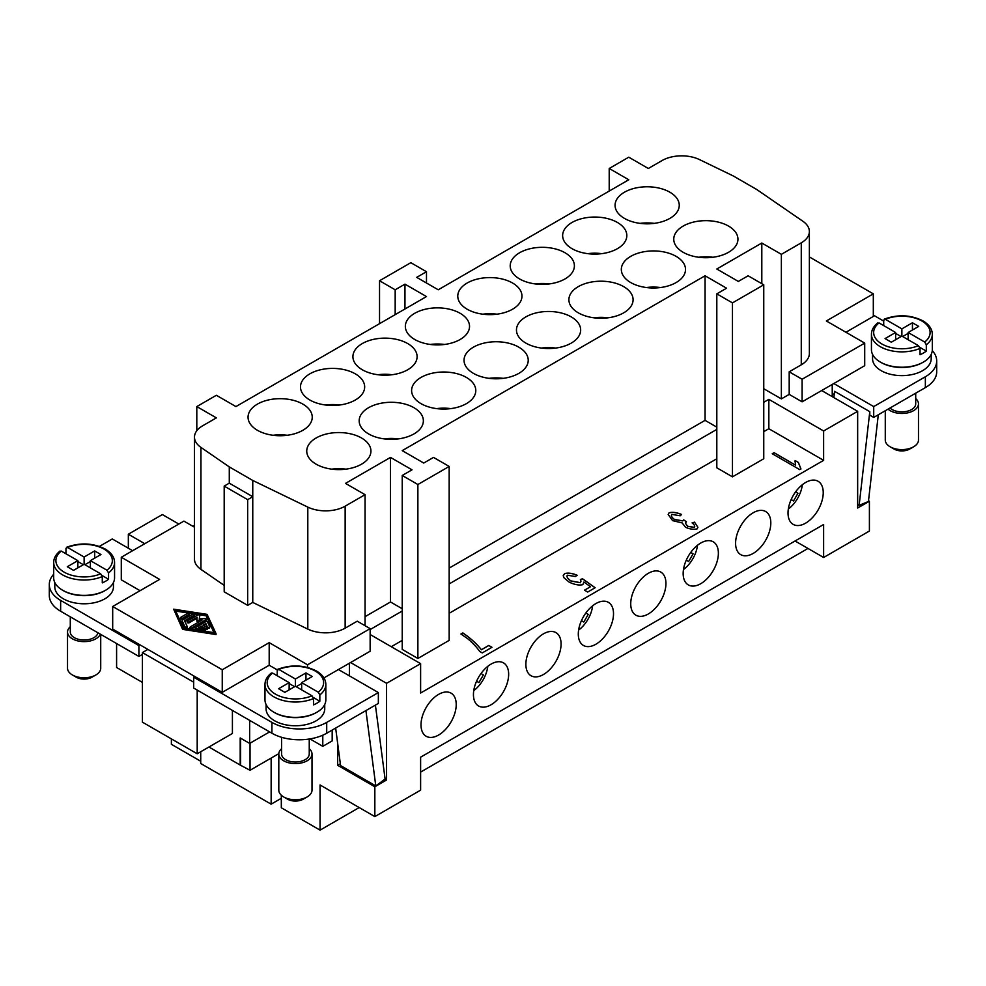 <?xml version="1.0" encoding="UTF-8"?>
<svg xmlns="http://www.w3.org/2000/svg" width="986" height="986" viewBox="0 0 986 986"><rect width="100%" height="100%" fill="white"/><g stroke="black" fill="none" stroke-linecap="round" stroke-linejoin="round"><path stroke-width="1.48" d="M100.72 634.38L100.72 668.175A16.602 9.589 180 0 1 95.864 674.954L91.944 677.209A11.068 6.384 180 0 1 76.292 677.209L72.385 674.954A16.602 9.589 180 0 1 67.516 668.175L67.516 632.026A16.602 9.589 180 0 1 70.289 626.726M91.944 677.209L95.864 674.954A16.602 9.589 180 0 1 72.385 674.954M100.313 634.146A16.602 9.589 180 0 1 95.864 638.805A16.602 9.589 180 0 1 77.771 640.888A16.602 9.589 180 0 1 67.516 632.026M97.897 632.753A13.829 7.987 180 0 1 93.904 637.671A13.829 7.987 180 0 1 78.831 639.409A13.829 7.987 180 0 1 70.289 632.026L70.289 616.817M105.243 590.466A29.321 16.935 180 0 1 104.861 590.688A29.321 16.935 180 0 1 63.005 590.466M113.452 582.504L113.452 586.843A29.321 16.935 180 0 1 104.861 598.822A29.321 16.935 180 0 1 72.902 602.495A29.321 16.935 180 0 1 54.797 586.843L54.797 582.504M65.963 553.775L65.963 548.352L67.541 547.464L84.118 557.028L94.681 550.928L100.942 554.539L90.379 560.64L106.956 570.216L108.546 572.94L108.546 579.263A30.43 17.575 180 0 1 105.638 581.198A30.43 17.575 180 0 1 102.285 582.874L102.285 576.551L100.695 573.827L84.118 564.263L73.556 570.352L67.294 566.74L77.857 560.64L61.28 551.075L59.702 551.963M66.493 547.304C80.088 542.349 92.992 542.929 105.182 549.017C111.344 552.727 114.475 557.201 114.561 562.451L114.561 577.808A30.43 17.575 180 0 1 105.638 590.232A30.43 17.575 180 0 1 72.471 594.04A30.43 17.575 180 0 1 53.688 577.808L53.688 562.451A30.43 17.575 180 0 0 62.599 574.875A30.43 17.575 180 0 0 102.285 576.551M281.577 748.719A16.602 9.589 0 0 0 278.804 754.019L278.804 790.156A16.602 9.589 0 0 0 283.672 796.934A16.602 9.589 0 0 0 307.151 796.934L307.151 796.934A16.602 9.589 0 0 0 312.007 790.156L312.007 754.019A16.602 9.589 0 0 0 309.247 748.719M307.151 796.934L303.232 799.19A11.068 6.384 0 0 1 287.579 799.19L283.672 796.934M278.804 754.019A16.602 9.589 0 0 0 289.058 762.868A16.602 9.589 0 0 0 307.151 760.785A16.602 9.589 0 0 0 312.007 754.019M281.577 737.294L281.577 754.019A13.829 7.987 0 0 0 290.118 761.389A13.829 7.987 0 0 0 305.192 759.664A13.829 7.987 0 0 0 309.247 754.019L309.247 739.032M274.281 712.447A29.321 16.935 0 0 0 316.149 712.668A29.321 16.935 0 0 0 316.531 712.447M324.739 704.497L324.739 708.835A29.321 16.935 180 0 1 316.149 720.803A29.321 16.935 180 0 1 284.19 724.476A29.321 16.935 180 0 1 266.084 708.835L266.084 704.497M277.251 675.755L277.251 670.332L278.828 669.445L295.406 679.009L295.406 686.244L284.843 692.345L278.582 688.733L289.144 682.632L289.144 689.855M295.406 679.009L305.968 672.92L312.229 676.532L301.667 682.632L318.244 692.197L319.834 694.92L319.834 701.243A30.43 17.575 180 0 1 316.925 703.191A30.43 17.575 180 0 1 313.573 704.867L313.573 698.532L311.983 695.82L295.406 686.244M271.36 673.007C267.144 676.371 265.012 680.192 264.975 684.432L264.975 699.801A30.43 17.575 0 0 0 283.758 716.033A30.43 17.575 0 0 0 316.925 712.225A30.43 17.575 0 0 0 325.836 699.801L325.836 684.432A30.43 17.575 0 0 1 319.834 694.92M456.222 704.546A24.896 14.371 -60 0 1 445.352 729.603A24.896 14.371 -60 0 1 426.162 736.271A24.896 14.371 -60 0 1 421.01 724.87A24.896 14.371 -60 0 1 431.88 699.813A24.896 14.371 -60 0 1 451.058 693.146A24.896 14.371 -60 0 1 456.222 704.546M508.653 674.276A24.896 14.371 -60 0 1 497.782 699.333A24.896 14.371 -60 0 1 478.592 706.001A24.896 14.371 -60 0 1 473.44 694.6A24.896 14.371 -60 0 1 484.311 669.543A24.896 14.371 -60 0 1 503.489 662.875A24.896 14.371 -60 0 1 508.653 674.276M561.083 644.006A24.896 14.371 -60 0 1 550.213 669.063A24.896 14.371 -60 0 1 531.023 675.73A24.896 14.371 -60 0 1 525.871 664.33A24.896 14.371 -60 0 1 536.741 639.273A24.896 14.371 -60 0 1 555.919 632.605A24.896 14.371 -60 0 1 561.083 644.006M613.514 613.736A24.896 14.371 -60 0 1 602.643 638.792A24.896 14.371 -60 0 1 583.453 645.46A24.896 14.371 -60 0 1 578.301 634.06A24.896 14.371 -60 0 1 589.172 609.003A24.896 14.371 -60 0 1 608.35 602.335A24.896 14.371 -60 0 1 613.514 613.736M665.944 583.465A24.896 14.371 -60 0 1 655.074 608.522A24.896 14.371 -60 0 1 635.884 615.19A24.896 14.371 -60 0 1 630.732 603.789A24.896 14.371 -60 0 1 641.603 578.733A24.896 14.371 -60 0 1 660.78 572.065A24.896 14.371 -60 0 1 665.944 583.465M718.375 553.195A24.896 14.371 -60 0 1 707.504 578.252A24.896 14.371 -60 0 1 688.314 584.92A24.896 14.371 -60 0 1 683.162 573.519A24.896 14.371 -60 0 1 694.033 548.462A24.896 14.371 -60 0 1 713.211 541.795A24.896 14.371 -60 0 1 718.375 553.195M770.805 522.925A24.896 14.371 -60 0 1 759.935 547.982A24.896 14.371 -60 0 1 740.745 554.65A24.896 14.371 -60 0 1 735.593 543.249A24.896 14.371 -60 0 1 746.464 518.192A24.896 14.371 -60 0 1 765.641 511.524A24.896 14.371 -60 0 1 770.805 522.925M823.236 492.655A24.896 14.371 -60 0 1 812.365 517.712A24.896 14.371 -60 0 1 793.175 524.379A24.896 14.371 -60 0 1 788.024 512.979A24.896 14.371 -60 0 1 798.882 487.922A24.896 14.371 -60 0 1 818.072 481.254A24.896 14.371 -60 0 1 823.236 492.655M915.711 398.578A16.602 9.589 180 0 1 918.484 403.866L918.484 440.015A16.602 9.589 180 0 1 913.615 446.794L913.615 446.794A16.602 9.589 180 0 1 890.136 446.794A16.602 9.589 180 0 1 885.28 440.015L885.28 410.743M909.708 449.049L913.615 446.794L909.708 449.049A11.068 6.384 180 0 1 894.055 449.049L890.136 446.794M918.484 403.866A16.602 9.589 180 0 1 913.615 410.644A16.602 9.589 180 0 1 888.029 409.153M915.711 393.167L915.711 403.866A13.829 7.987 180 0 1 911.656 409.523A13.829 7.987 180 0 1 890.038 407.994M922.995 362.306A29.321 16.935 180 0 1 922.613 362.528A29.321 16.935 180 0 1 880.757 362.306M931.203 354.344L931.203 358.694A29.321 16.935 180 0 1 922.613 370.662A29.321 16.935 180 0 1 890.654 374.335A29.321 16.935 180 0 1 872.548 358.694L872.548 354.344M883.715 325.614L883.715 320.191L885.305 319.304L901.882 328.868L912.444 322.767L918.705 326.391L908.143 332.492L924.72 342.056L926.298 344.78L926.298 351.102A30.43 17.575 180 0 1 923.401 353.037A30.43 17.575 180 0 1 920.037 354.714L920.037 348.391L918.459 345.667L901.882 336.103L891.319 342.204L885.058 338.58L895.621 332.492L895.621 339.714M883.715 320.191L885.305 319.304A28.224 16.294 180 0 1 921.836 320.968A28.224 16.294 180 0 1 924.72 342.056M895.621 332.492L879.044 322.915L877.454 323.802M884.257 319.144C897.852 314.201 910.744 314.768 922.945 320.857C929.108 324.567 932.226 329.041 932.312 334.291L932.312 349.66A30.43 17.575 180 0 1 923.401 362.084A30.43 17.575 180 0 1 890.235 365.892A30.43 17.575 180 0 1 871.439 349.66L871.439 334.291A30.43 17.575 180 0 0 880.362 346.715A30.43 17.575 180 0 0 920.037 348.391M624.471 218.411A32.094 18.524 180 0 1 615.067 205.298A32.094 18.524 180 0 1 634.885 188.19A32.094 18.524 180 0 1 669.851 192.196A32.094 18.524 180 0 1 679.255 205.298A32.094 18.524 180 0 1 659.437 222.417A32.094 18.524 180 0 1 624.471 218.411M654.248 223.378A32.094 18.524 0 0 0 640.074 223.378M572.04 248.682A32.094 18.524 180 0 1 562.636 235.58A32.094 18.524 180 0 1 582.455 218.461A32.094 18.524 180 0 1 617.421 222.466A32.094 18.524 180 0 1 626.825 235.58A32.094 18.524 180 0 1 607.006 252.687A32.094 18.524 180 0 1 572.04 248.682M601.817 253.649A32.094 18.524 0 0 0 587.644 253.649M519.61 278.952A32.094 18.524 180 0 1 510.206 265.85A32.094 18.524 180 0 1 530.024 248.731A32.094 18.524 180 0 1 564.99 252.736A32.094 18.524 180 0 1 574.394 265.85A32.094 18.524 180 0 1 554.588 282.957A32.094 18.524 180 0 1 519.61 278.952M549.387 283.919A32.094 18.524 0 0 0 535.213 283.919M467.179 309.222A32.094 18.524 180 0 1 457.775 296.12A32.094 18.524 180 0 1 477.594 279.001A32.094 18.524 180 0 1 512.56 283.007A32.094 18.524 180 0 1 521.964 296.12A32.094 18.524 180 0 1 502.157 313.228A32.094 18.524 180 0 1 467.179 309.222M496.956 314.189A32.094 18.524 0 0 0 482.783 314.189M414.749 339.492A32.094 18.524 180 0 1 405.345 326.391A32.094 18.524 180 0 1 425.163 309.271A32.094 18.524 180 0 1 460.129 313.289A32.094 18.524 180 0 1 469.533 326.391A32.094 18.524 180 0 1 449.727 343.51A32.094 18.524 180 0 1 414.749 339.492M444.526 344.459A32.094 18.524 0 0 0 430.352 344.459M362.318 369.762A32.094 18.524 180 0 1 352.914 356.661A32.094 18.524 180 0 1 372.733 339.541A32.094 18.524 180 0 1 407.699 343.559A32.094 18.524 180 0 1 417.103 356.661A32.094 18.524 180 0 1 397.296 373.78A32.094 18.524 180 0 1 362.318 369.762M392.095 374.729A32.094 18.524 0 0 0 377.921 374.729M309.887 400.033A32.094 18.524 180 0 1 300.483 386.931A32.094 18.524 180 0 1 320.302 369.812A32.094 18.524 180 0 1 355.268 373.83A32.094 18.524 180 0 1 364.672 386.931A32.094 18.524 180 0 1 344.866 404.05A32.094 18.524 180 0 1 309.887 400.033M339.665 405A32.094 18.524 0 0 0 325.491 405M257.457 430.303A32.094 18.524 180 0 1 248.053 417.201A32.094 18.524 180 0 1 267.872 400.082A32.094 18.524 180 0 1 302.838 404.1A32.094 18.524 180 0 1 312.242 417.201A32.094 18.524 180 0 1 292.435 434.321A32.094 18.524 180 0 1 257.457 430.303M287.234 435.27A32.094 18.524 0 0 0 273.06 435.27M683.162 252.293A32.094 18.524 180 0 1 673.758 239.191A32.094 18.524 180 0 1 693.565 222.072A32.094 18.524 180 0 1 728.543 226.09A32.094 18.524 180 0 1 737.947 239.191A32.094 18.524 180 0 1 718.128 256.311A32.094 18.524 180 0 1 683.162 252.293M712.94 257.26A32.094 18.524 0 0 0 698.766 257.26M630.732 282.563A32.094 18.524 180 0 1 621.328 269.461A32.094 18.524 180 0 1 641.134 252.342A32.094 18.524 180 0 1 676.113 256.36A32.094 18.524 180 0 1 685.517 269.461A32.094 18.524 180 0 1 665.698 286.581A32.094 18.524 180 0 1 630.732 282.563M660.509 287.53A32.094 18.524 0 0 0 646.335 287.53M578.301 312.833A32.094 18.524 180 0 1 568.897 299.732A32.094 18.524 180 0 1 588.704 282.612A32.094 18.524 180 0 1 623.682 286.63A32.094 18.524 180 0 1 633.086 299.732A32.094 18.524 180 0 1 613.267 316.851A32.094 18.524 180 0 1 578.301 312.833M608.079 317.8A32.094 18.524 0 0 0 593.905 317.8M525.871 343.103A32.094 18.524 180 0 1 516.467 330.002A32.094 18.524 180 0 1 536.273 312.882A32.094 18.524 180 0 1 571.251 316.9A32.094 18.524 180 0 1 580.655 330.002A32.094 18.524 180 0 1 560.837 347.121A32.094 18.524 180 0 1 525.871 343.103M555.648 348.07A32.094 18.524 0 0 0 541.474 348.07M473.44 373.374A32.094 18.524 180 0 1 464.036 360.272A32.094 18.524 180 0 1 483.843 343.153A32.094 18.524 180 0 1 518.821 347.171A32.094 18.524 180 0 1 528.225 360.272A32.094 18.524 180 0 1 508.406 377.391A32.094 18.524 180 0 1 473.44 373.374M503.217 378.341A32.094 18.524 0 0 0 489.044 378.341M421.01 403.644A32.094 18.524 180 0 1 411.606 390.542A32.094 18.524 180 0 1 431.412 373.423A32.094 18.524 180 0 1 466.39 377.441A32.094 18.524 180 0 1 475.794 390.542A32.094 18.524 180 0 1 455.976 407.662A32.094 18.524 180 0 1 421.01 403.644M450.787 408.611A32.094 18.524 0 0 0 436.613 408.611M368.579 433.914A32.094 18.524 180 0 1 359.175 420.812A32.094 18.524 180 0 1 378.994 403.693A32.094 18.524 180 0 1 413.96 407.711A32.094 18.524 180 0 1 423.364 420.812A32.094 18.524 180 0 1 403.545 437.932A32.094 18.524 180 0 1 368.579 433.914M398.356 438.881A32.094 18.524 0 0 0 384.183 438.881M316.149 464.184A32.094 18.524 180 0 1 306.745 451.083A32.094 18.524 180 0 1 326.563 433.963A32.094 18.524 180 0 1 361.529 437.981A32.094 18.524 180 0 1 370.933 451.083A32.094 18.524 180 0 1 351.115 468.202A32.094 18.524 180 0 1 316.149 464.184M345.926 469.151A32.094 18.524 0 0 0 331.752 469.151M201.378 626.122L198.519 627.762L204.312 628.661A1.159 0.666 180 0 1 203.708 629.943L196.004 628.748A1.159 0.666 180 0 1 195.487 627.638L205.63 621.772A1.159 0.666 180 0 1 207.565 622.067L209.636 626.529A1.159 0.666 180 0 1 207.405 626.874L205.852 623.534L203.005 625.173L207.072 627.527A1.159 0.666 180 0 1 205.445 628.464L201.378 626.122L199.764 627.946M205.162 629.302L205.162 630.202A1.159 0.666 180 0 1 203.708 630.843L196.004 629.647A1.159 0.666 180 0 1 195.142 629.006L195.142 628.107M209.636 626.874L209.636 627.429A1.159 0.666 180 0 1 207.405 627.774L205.852 623.534M205.852 624.434L203.782 625.629M207.417 627.996L207.417 628.908A1.159 0.666 180 0 1 205.445 629.376L205.15 629.204M204.176 628.637L201.378 627.022M182.693 618.074A1.159 0.666 180 0 1 181.054 617.137L187.451 613.452A1.159 0.666 180 0 1 189.078 614.389L182.693 618.074L182.693 618.986A1.159 0.666 180 0 1 180.721 618.505L180.721 617.606M189.411 613.921L189.411 614.82A1.159 0.666 180 0 1 189.078 615.289L182.693 618.986M206.136 614.894L214.418 632.704L183.569 627.922L175.286 610.112L206.136 614.894L206.136 615.806L175.742 611.086M213.962 632.63L206.136 615.806M207.072 614.352L216.045 633.653L182.632 628.464L173.659 609.175L207.072 614.352M182.632 628.464L182.632 629.376L216.045 634.553L216.045 633.653M182.632 629.376L173.659 609.175M192.59 614.241A1.159 0.666 180 0 1 194.217 615.19L184.542 620.773L187.13 626.344A1.159 0.666 180 0 1 184.9 626.689L182.139 620.749A1.159 0.666 180 0 1 182.435 620.108L192.59 614.241M194.562 614.722L194.562 615.621A1.159 0.666 180 0 1 194.217 616.09L184.875 621.488M187.13 626.689L187.13 627.244A1.159 0.666 180 0 1 184.9 627.589L182.139 621.648A1.159 0.666 180 0 1 182.139 621.303M187.586 620.897L197.73 615.042A1.159 0.666 180 0 1 199.69 615.56L199.295 618.851L204.989 618.616A1.159 0.666 180 0 1 205.877 619.75L191.974 627.774A1.159 0.666 180 0 1 190.347 626.837L202.068 620.071L196.806 620.28L197.175 617.248L189.213 621.846A1.159 0.666 180 0 1 187.586 620.897M199.69 616.373A1.159 0.666 180 0 1 199.69 616.46L199.406 618.838M206.222 619.282L206.222 620.182A1.159 0.666 180 0 1 205.877 620.65L191.974 628.686A1.159 0.666 180 0 1 190.002 628.218L190.002 627.306M200.38 621.044L196.806 621.18L196.806 620.28M197.064 618.21L189.213 622.745A1.159 0.666 180 0 1 187.241 622.277L187.241 621.377M252.761 602.434L252.761 496.71L229.282 483.165L224.192 486.098L224.192 591.822L247.671 605.367L252.761 602.434L307.805 629.105A27.67 15.973 0 0 0 345.149 628.156L357.228 621.18L370.144 628.637L307.533 664.786L269.19 642.65L222.244 669.753L112.687 606.501L159.633 579.398L121.29 557.25L183.901 521.113L194.476 527.214M761.808 283.685L761.808 243.024L716.81 269.005L738.329 281.429L748.115 275.784L763.756 284.818L732.462 302.887L716.81 293.853L726.583 288.208L705.064 275.784L402.226 450.627L423.746 463.05L433.532 457.405L449.172 466.44L417.879 484.508L402.226 475.474L412.012 469.829L390.493 457.405L345.494 483.386L365.054 494.676L345.149 506.175A27.67 15.973 180 0 1 307.805 507.112L252.761 480.453L229.282 466.896L200.947 447.397A27.67 15.973 180 0 1 194.476 437.131L194.476 559.124A27.67 15.973 0 0 0 200.947 569.39L224.192 585.376M671.848 514.384C670.862 515.752 671.737 517.453 674.486 519.462L682.756 520.842L683.668 519.881L686.404 521.693L685.406 523.135L687.575 526.253L694.317 527.3C695.241 526.302 694.501 524.823 692.086 522.876L694.526 522.161L697.915 527.325L697.114 528.866C693.75 529.704 689.917 529.186 685.615 527.313L682.127 522.913L672.588 520.633L668.188 514.482L669.075 512.782C672.427 511.833 676.606 512.4 681.585 514.482L680.18 515.789L671.848 514.384L671.367 515.358M668.188 514.532L669.075 512.868C672.427 511.931 676.606 512.498 681.585 514.569M694.526 522.161L697.915 527.362M694.526 522.26L692.172 522.937M685.406 523.135L687.575 526.339L694.317 527.387L694.736 526.536M694.317 527.387L694.736 526.586M686.318 521.73L683.668 519.881M671.848 514.47C670.862 515.851 671.737 517.539 674.486 519.56L682.756 520.928L683.668 519.967M488.748 645.522L481.378 649.774L488.748 645.436L491.903 647.346M488.748 645.436L491.989 647.297L482.253 652.917L479.652 651.413C477.051 647.592 473.095 643.377 467.771 638.768L460.943 634.01L462.841 633C470.421 638.164 476.595 643.747 481.378 649.774M462.841 632.913C470.421 638.065 476.595 643.661 481.378 649.688M462.841 633L461.017 634.047M567.394 575.195C566.371 576.613 567.554 578.523 570.919 580.902L580.335 582.652L580.988 581.235L580.397 579.521L582.541 578.77L595.15 587.73L587.705 592.031L584.488 590.183L590.478 586.719L583.922 582.023L582.8 584.649C579.263 585.536 574.752 584.723 569.267 582.208L564.004 577.808L563.203 575.688L564.633 573.605C567.985 572.62 572.139 573.162 577.093 575.232L575.442 576.527L567.394 575.195L566.938 576.144M563.203 575.725L564.633 573.704C567.985 572.706 572.139 573.248 577.093 575.331M590.478 586.719L584.562 590.22M595.088 587.779L582.541 578.856L580.446 579.595M567.394 575.294C566.371 576.711 567.554 578.609 570.919 580.988L580.335 582.738L580.988 581.235M795.505 465.047L795.147 460.573L798.401 462.459L800.928 468.929L799.745 469.619L772.248 453.745L774.084 452.685L795.505 465.133L774.084 452.771L772.321 453.794M795.147 460.573L798.389 462.545L800.928 469.016M795.012 461.929L795.147 460.672M194.476 525.39L192.899 526.302M232.413 710.413L232.413 733.461L197.2 753.785L142.415 722.159L142.415 652.584L193.675 682.176M197.2 690.089L197.2 753.785M249.668 720.372L249.668 743.419L240.202 737.947L240.202 765.062L208.933 747.006M142.415 652.584L147.9 649.417M112.687 606.501L112.687 629.093L140.074 644.906L138.903 645.583L138.903 656.429L142.415 654.396M140.074 644.906L194.846 676.532L193.675 677.209L271.926 722.393A38.737 22.358 0 0 0 326.711 722.393L378.353 692.566L338.445 669.531L323.938 677.9M378.353 692.566L378.353 703.412L326.711 733.227A38.737 22.358 0 0 1 271.926 733.227L193.675 688.055L193.675 677.209M322.792 735.211L322.792 746.328L332.183 740.917L332.183 730.071M99.401 546.404L112.293 538.96L132.642 550.706M269.622 731.895L249.668 743.419M250.025 743.222L250.025 770.276L240.202 765.062M322.792 746.328L309.961 738.921M271.15 758.086L271.15 804.169L200.725 763.509L200.725 751.751M789.194 371.796L802.099 379.253L864.71 343.103L864.71 365.695L802.099 401.832L789.194 394.388L789.194 371.796L801.273 364.82A27.67 15.973 0 0 0 809.37 353.518L809.37 231.537A27.67 15.973 180 0 1 801.273 242.827L781.368 254.326L761.808 243.024M864.71 343.103L826.367 320.968L873.313 293.853L809.37 256.939M802.099 401.832L802.099 379.253M873.313 293.853L873.313 316.444L845.926 332.257M932.275 350.572A38.737 22.358 180 0 1 936.7 360.95A38.737 22.358 180 0 1 925.361 376.763L873.707 406.577L833.799 383.542M873.313 315.089L883.715 321.103M789.194 394.388L781.368 398.899L763.756 388.73M868.518 500.728L869.405 501.233L857.66 508.012L857.66 411.322L823.63 430.981L768.846 399.355L763.756 402.288M857.66 411.322L821.671 390.542M781.368 398.899L781.368 254.326M338.445 669.531L370.144 651.228L370.144 628.637M277.3 669.913L269.19 665.23L269.19 642.65M307.533 667.436L307.533 664.786M269.19 665.23L222.244 692.345L222.244 669.753M222.244 692.345L194.846 676.532M140.074 590.688L121.29 579.842L121.29 557.25M138.903 645.583L60.639 600.4A38.737 22.358 180 0 1 49.3 584.587A38.737 22.358 180 0 1 53.688 574.246M128.34 548.216L128.34 534.215L162.37 514.556L178.811 524.047M128.34 534.215L144.769 543.705M252.761 480.453L252.761 496.71L247.671 499.655L247.671 605.367M194.476 437.131A27.67 15.973 180 0 1 202.574 425.841L216.365 417.879L196.806 406.577L216.365 395.287L235.937 406.577L426.482 296.564L404.963 284.141L404.963 308.988M196.806 430.709L196.806 406.577M224.192 486.098L247.671 499.655M609.212 191.074L609.212 168.483L628.772 179.772L438.228 289.785L416.696 277.362L426.482 271.717L426.482 283.007M426.482 271.717L410.829 262.683L379.536 280.751L379.536 323.679M379.536 280.751L395.176 289.785L395.176 314.633M395.176 289.785L404.963 284.141M402.226 608.756L390.493 601.978L390.493 457.405M402.226 475.474L402.226 649.417L417.879 658.463L417.879 484.508M449.172 466.44L449.172 640.382L417.879 658.463M716.81 427.135L705.064 420.356L705.064 275.784M716.81 293.853L716.81 467.795L732.462 476.842L732.462 302.887M763.756 284.818L763.756 458.761L732.462 476.842M705.064 420.356L449.172 568.096M716.81 429.403L449.172 583.909M350.572 662.53L386.574 683.31L386.574 779.988L385.008 779.088M370.144 634.516L420.615 663.652L386.574 683.31M402.226 611.024L370.144 629.549M390.493 601.978L365.054 616.669M763.756 431.658L768.846 428.725L768.846 399.355M449.172 613.28L716.81 458.761M609.212 168.483L628.772 157.193L648.332 168.483L662.124 160.521A27.67 15.973 180 0 1 699.468 159.584L733.239 175.939L756.718 189.485L802.9 221.271A27.67 15.973 180 0 1 809.37 231.537M365.054 625.703L365.054 494.676M229.282 483.165L229.282 466.896M908.143 332.492L908.143 339.714M926.298 351.102L919.827 347.368M912.444 322.767L912.444 330.002M901.882 328.868L901.882 336.103M908.143 333.391L902.658 336.546M901.093 336.546L895.621 333.391M878.292 414.773L868.432 501.492L859.139 505.35L869.788 411.667L869.788 415.155L873.707 417.423L925.361 387.609A38.737 22.358 180 0 0 936.7 371.796L936.7 360.95M833.86 397.58L834.575 391.343L869.788 411.667M859.139 505.35L857.66 504.499M834.205 394.61L832.233 393.476M873.707 406.577L873.707 417.423M349.401 663.196L349.401 675.854M340.343 763.768L337.668 765.309L337.668 743.345M386.574 779.988L374.84 786.766L337.668 765.309M832.233 384.441L832.233 396.643M281.318 795.234L281.318 807.78L320.056 830.138L320.056 784.967L374.84 816.593L374.84 786.766M374.84 816.593L420.615 790.156L420.615 757.174L823.63 524.503L823.63 557.484L869.405 531.047L869.405 501.233M420.615 663.652L420.615 693.022L823.63 460.351L823.63 430.981M142.415 682.411L116.594 667.497L116.594 643.55M171.379 738.884L171.379 744.307L200.725 761.241M768.846 428.725L823.63 460.351M391.269 646.717L402.226 640.382M807.978 548.45L420.615 772.087M359.187 807.559L320.056 830.138M795.061 540.994L823.63 557.484M289.144 682.632L272.567 673.056L270.99 673.956M289.144 683.532L294.629 686.7M277.251 670.332L278.828 669.445A28.224 16.294 0 0 1 315.36 671.109A28.224 16.294 0 0 1 318.244 692.197M301.667 682.632L301.667 689.855M313.351 697.509L319.834 701.243M305.968 672.92L305.968 680.143M296.194 686.7L301.667 683.532M77.857 560.64L77.857 567.874M65.963 548.352L67.541 547.464A28.224 16.294 180 0 1 104.072 549.128A28.224 16.294 180 0 1 106.956 570.216M83.342 564.707L77.857 561.552M84.118 557.028L84.118 564.263M90.379 561.552L84.907 564.707M94.681 550.928L94.681 558.162M90.379 560.64L90.379 567.874M108.546 579.263L102.063 575.528M240.633 764.853L240.633 738.206M278.816 753.649L250.025 770.276M281.318 798.29L271.15 804.169M365.929 710.586L375.789 785.916L340.577 765.58L335.659 728.062M375.789 785.916L385.095 779.039L375.407 705.113M49.3 584.587L49.3 595.433A38.737 22.358 0 0 0 60.639 611.246L138.903 656.429M797.957 493.271L795.591 491.903L797.957 493.271L793.533 500.95L791.166 499.569M802.333 484.742A23.245 13.422 -60 0 1 788.332 509.01M693.096 553.824L690.73 552.443L693.096 553.824L688.672 561.49L686.305 560.122M697.484 545.283A23.245 13.422 -60 0 1 683.471 569.551M588.235 614.364L585.869 612.984L588.235 614.364L583.811 622.03L581.444 620.662M592.623 605.823A23.245 13.422 -60 0 1 578.609 630.091M483.374 674.905L481.008 673.524L483.374 674.905L478.95 682.571L476.583 681.203M487.762 666.363A23.245 13.422 -60 0 1 473.748 690.631M100.695 573.827A28.224 16.294 180 0 1 64.164 572.163A28.224 16.294 180 0 1 61.28 551.075M114.561 562.451A30.43 17.575 180 0 1 108.546 572.94M264.975 684.432A30.43 17.575 0 0 0 273.886 696.855A30.43 17.575 0 0 0 313.573 698.532M272.567 673.056A28.224 16.294 0 0 0 275.451 694.144A28.224 16.294 0 0 0 311.983 695.82M918.459 345.667A28.224 16.294 180 0 1 881.928 344.003A28.224 16.294 180 0 1 879.044 322.915M932.312 334.291A30.43 17.575 180 0 1 926.298 344.78M203.708 630.843L203.708 629.943M196.004 629.647L196.004 628.748M207.405 627.774L207.405 626.874M205.445 629.376L205.445 628.464M189.078 615.289L189.078 614.389M194.217 616.09L194.217 615.19M184.9 627.589L184.9 626.689M182.139 621.648L182.139 620.749M199.69 616.46L199.69 615.56M205.877 620.65L205.877 619.75M191.974 628.686L191.974 627.774M189.213 622.745L189.213 621.846M801.273 364.82L801.273 242.827M200.947 569.39L200.947 447.397M345.149 628.156L345.149 506.175M307.805 629.105L307.805 507.112M925.361 376.763L925.361 387.609M271.926 722.393L271.926 733.227M326.711 722.393L326.711 733.227M60.639 600.4L60.639 611.246M277.781 669.284C291.375 664.342 304.267 664.921 316.469 670.998C322.619 674.683 325.737 679.169 325.836 684.432M877.823 322.853C873.608 326.243 871.476 330.063 871.439 334.291M209.673 627.601L209.673 626.702M187.167 627.416L187.167 626.517M182.102 621.476L182.102 620.576M199.702 616.41L199.702 615.51M60.072 551.014C55.845 554.403 53.725 558.212 53.688 562.451"/></g></svg>
